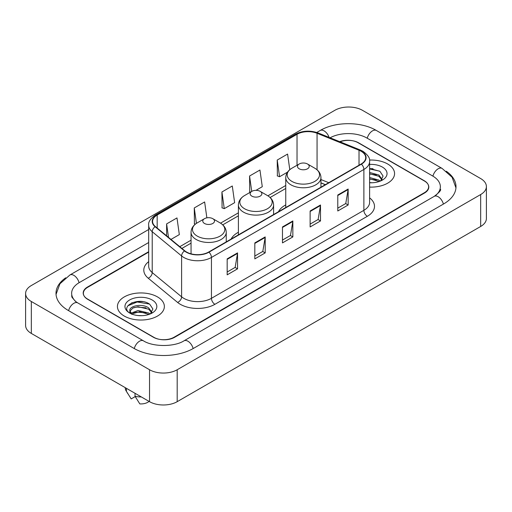 <?xml version="1.0" encoding="UTF-8"?>
<svg xmlns="http://www.w3.org/2000/svg" width="512" height="512" viewBox="0 0 512 512"><rect width="100%" height="100%" fill="white"/><g stroke="black" fill="none" stroke-linecap="round" stroke-linejoin="round"><path stroke-width="0.77" d="M238.4 232.25A25.907 14.957 0 0 0 231.11 239.078M285.754 204.909A25.907 14.957 0 0 0 278.464 211.738M325.331 184.678L320.954 182.906M148.685 252.102L87.667 287.328A14.662 8.467 0 0 0 83.373 293.318A14.662 8.467 0 0 0 87.667 299.302L153.344 337.222A14.662 8.467 0 0 0 174.08 337.222L424.333 192.742A14.662 8.467 0 0 0 428.627 186.752A14.662 8.467 0 0 0 424.333 180.768L358.656 142.848A14.662 8.467 0 0 0 340.07 141.824M435.482 195.578A26.394 15.238 0 0 0 440.358 186.752A26.394 15.238 0 0 0 432.627 175.974L366.957 138.061A26.394 15.238 0 0 0 330.099 137.792M148.685 242.522L79.373 282.541A26.394 15.238 0 0 0 71.642 293.318A26.394 15.238 0 0 0 76.518 302.144M149.542 369.747A19.552 11.29 0 0 0 177.19 369.747L480.672 194.534A19.552 11.29 0 0 0 486.4 186.554A19.552 11.29 0 0 0 480.672 178.573L362.458 110.323A19.552 11.29 0 0 0 334.81 110.323L31.328 285.536A19.552 11.29 0 0 0 25.6 293.517A19.552 11.29 0 0 0 31.328 301.498L149.542 369.747L149.542 401.677A19.552 11.29 0 0 0 177.19 401.677L480.672 226.464A19.552 11.29 0 0 0 486.4 218.483L486.4 186.554M25.6 293.517L25.6 325.446A19.552 11.29 0 0 0 31.328 333.427L149.542 401.677M65.722 277.798A42.042 24.269 0 0 0 56 293.318A42.042 24.269 0 0 0 68.314 310.477L133.984 348.397A42.042 24.269 0 0 0 193.44 348.397L443.686 203.917A42.042 24.269 0 0 0 456 186.752A42.042 24.269 0 0 0 446.278 171.232M325.286 184.704L320.954 182.95M142.854 301.645A19.552 11.29 0 0 0 131.411 303.002M373.056 168.736A19.552 11.29 0 0 0 369.606 168.71M387.693 164A23.462 13.549 0 0 0 369.504 160.064A23.462 13.549 0 0 1 387.693 164A23.462 13.549 0 0 1 394.566 173.581A23.462 13.549 0 0 0 387.693 164M157.491 296.909A23.462 13.549 0 0 0 131.917 293.971A23.462 13.549 0 0 0 117.434 306.49A23.462 13.549 0 0 0 124.307 316.07A23.462 13.549 0 0 0 149.875 319.002A23.462 13.549 0 0 0 164.365 306.49A23.462 13.549 0 0 0 157.491 296.909A23.462 13.549 0 0 0 131.917 293.971A23.462 13.549 0 0 0 117.434 306.49A23.462 13.549 0 0 0 124.307 316.07A23.462 13.549 0 0 0 149.875 319.002A23.462 13.549 0 0 0 164.365 306.49A23.462 13.549 0 0 0 157.491 296.909M361.114 151.251A15.642 9.03 180 0 1 365.696 157.638A15.642 9.03 180 0 1 361.114 164.019L208.678 252.026A15.642 9.03 180 0 1 184.806 250.822L155.424 226.598A15.642 9.03 180 0 1 152.595 221.414A15.642 9.03 180 0 1 157.178 215.027L297.03 134.285A15.642 9.03 180 0 1 317.062 133.274L359.021 150.24A15.642 9.03 180 0 1 361.114 151.251M361.389 151.091A16.032 9.254 0 0 0 359.251 150.054L317.286 133.088A16.032 9.254 0 0 0 296.755 134.125L156.902 214.874A16.032 9.254 0 0 0 155.104 226.726L184.486 250.95A16.032 9.254 0 0 0 208.96 252.186L361.389 164.179A16.032 9.254 0 0 0 361.389 151.091M227.174 258.874L227.174 274.835L237.542 268.851L237.542 252.89L227.174 258.874M227.174 272.006L235.162 267.392L237.498 253.414A3.91 2.259 -120 0 0 237.542 252.89M235.091 267.437L237.542 268.851M254.822 242.906L254.822 258.874L265.197 252.89L265.197 236.922L254.822 242.906M254.822 256.038L262.81 251.43L265.152 237.453A3.91 2.259 -120 0 0 265.197 236.922M262.739 251.469L265.197 252.89M337.779 195.014L337.779 210.982L348.154 204.992L348.154 189.03L337.779 195.014M337.779 208.147L345.766 203.533L348.109 189.555A3.91 2.259 -120 0 0 348.154 189.03M345.696 203.578L348.154 204.992M310.131 210.976L310.131 226.944L320.499 220.96L320.499 204.992L310.131 210.976M310.131 224.109L318.118 219.501L320.454 205.523A3.91 2.259 -120 0 0 320.499 204.992M318.048 219.539L320.499 220.96M282.477 226.944L282.477 242.906L292.845 236.922L292.845 220.96L282.477 226.944M282.477 240.077L290.464 235.462L292.806 221.485A3.91 2.259 -120 0 0 292.845 220.96M290.394 235.507L292.845 236.922M369.606 187.098A23.462 13.549 0 0 0 394.566 173.581A23.462 13.549 0 0 1 369.606 187.098M148.685 251.706L87.494 287.034A14.662 8.467 0 0 0 83.2 293.018A14.662 8.467 0 0 0 87.494 299.008L153.862 337.318A14.662 8.467 0 0 0 174.598 337.318L424.506 193.037A14.662 8.467 0 0 0 428.8 187.053A14.662 8.467 0 0 0 424.506 181.062L358.138 142.752A14.662 8.467 0 0 0 339.693 141.67M170.982 239.424L179.328 234.605L176.986 217.926L166.618 223.91L166.618 235.821M255.974 190.349L262.278 186.707L259.942 170.029L249.568 176.019L249.741 191.885M289.786 169.69L287.59 154.067L277.222 160.051L277.389 175.917M206.867 217.85L204.634 201.958L194.266 207.949L194.432 223.814M221.92 191.981L224.262 208.659L234.63 202.675L232.288 185.997L221.92 191.981L222.086 207.846M224.262 208.659L221.92 207.789M250.451 192.154L249.568 191.821M249.568 176.019L251.731 191.411M277.222 160.051L279.565 176.73L287.526 172.134M279.565 176.73L277.222 175.859M195.341 224.154L194.266 223.75M194.266 207.949L196.429 223.366M166.618 223.91L168.506 237.382M369.606 182.605L372.16 182.765M369.606 177.536L378.918 180.096L380.211 181.133M369.606 178.81L378.918 181.363M369.606 172.467L378.918 175.027L382.086 179.411M369.606 173.754L378.918 176.294L381.837 179.744M369.606 182.746A15.936 9.203 0 0 0 382.374 180.09A15.936 9.203 0 0 0 382.374 167.072A15.936 9.203 0 0 0 369.606 164.422M380.582 180.979L383.085 176.077L379.923 171.315L369.606 168.461M369.606 168.954L379.706 171.168M369.606 174.022L376.256 174.918M369.606 179.091L376.243 179.987M299.206 168.794A5.869 3.386 0 0 0 307.501 168.794A5.869 3.386 0 0 0 307.501 164L314.784 168.205A16.166 9.331 0 0 1 314.784 181.408A16.166 9.331 0 0 1 291.923 181.408A16.166 9.331 0 0 1 291.923 168.205C287.942 170.573 285.888 173.715 285.754 177.632A17.6 10.157 0 0 0 290.912 184.813A17.6 10.157 0 0 0 310.086 187.014A17.6 10.157 0 0 0 320.954 177.632C320.819 173.715 318.765 170.573 314.784 168.205L307.501 164A5.869 3.386 0 0 0 299.206 164A5.869 3.386 0 0 0 299.206 168.794M251.853 196.128A5.869 3.386 0 0 0 260.147 196.134A5.869 3.386 0 0 0 260.147 191.341L267.43 195.546A16.166 9.331 0 0 1 267.43 208.749A16.166 9.331 0 0 1 244.57 208.749A16.166 9.331 0 0 1 244.57 195.546C240.589 197.914 238.534 201.05 238.4 204.966A17.6 10.157 0 0 0 243.558 212.154A17.6 10.157 0 0 0 262.733 214.355A17.6 10.157 0 0 0 273.6 204.966C273.466 201.05 271.411 197.914 267.43 195.546L260.147 191.341A5.869 3.386 0 0 0 251.853 191.341A5.869 3.386 0 0 0 251.853 196.128M204.499 223.469A5.869 3.386 0 0 0 212.794 223.469A5.869 3.386 0 0 0 212.794 218.682L220.077 222.886A16.166 9.331 0 0 1 220.077 236.083A16.166 9.331 0 0 1 197.216 236.083A16.166 9.331 0 0 1 197.216 222.886C193.235 225.248 191.181 228.39 191.046 232.307A17.6 10.157 0 0 0 196.205 239.494A17.6 10.157 0 0 0 215.379 241.696A17.6 10.157 0 0 0 226.246 232.307C226.112 228.39 224.058 225.248 220.077 222.886L212.794 218.682A5.869 3.386 0 0 0 204.499 218.682A5.869 3.386 0 0 0 204.499 223.469M138.227 315.558L141.952 315.667M130.918 313.222L138.035 310.509L148.71 313.005L150.003 314.042M131.443 314.016L139.565 311.712L148.71 314.272M129.85 310.541L131.674 313.99M129.862 310.854C128.736 305.952 142.182 303.059 148.71 307.936L151.885 312.32M129.914 311.181L132.864 308.038L138.016 306.72L148.71 309.197L151.635 312.646M150.381 313.882L152.877 308.979L149.722 304.224C138.534 296.186 118.662 306.778 130.138 313.274L130.707 313.619M152.166 299.981A15.936 9.203 0 0 0 129.626 299.981A15.936 9.203 0 0 0 129.626 312.998A15.936 9.203 0 0 0 152.166 312.992A15.936 9.203 0 0 0 152.166 299.981M125.254 387.661L125.254 387.91A15.642 9.03 0 0 0 126.112 390.854A15.642 9.03 0 0 0 126.394 391.296L131.181 398.906L135.213 396.582M126.394 391.296L126.394 388.314M131.917 314.317C130.246 313.325 129.574 312.25 129.901 311.104M135.04 393.306L135.04 396.282L139.821 403.898A9.779 5.645 0 0 0 149.056 401.402M135.04 396.282A15.642 9.03 0 0 0 141.325 396.934M127.808 305.824L137.171 301.978L149.504 304.077M133.658 307.686L137.171 307.046L146.054 307.827M133.613 312.768L137.171 312.115L146.042 312.89M193.146 348.563A7.821 4.518 -120 0 0 183.994 340.826C174.381 347.04 153.043 347.04 143.424 340.826L77.754 302.906L75.443 301.376L71.968 297.267L71.642 295.712M134.278 348.563A7.821 4.518 -60 0 1 139.514 341.21A7.821 4.518 -60 0 1 143.424 340.826M68.608 310.65A7.821 4.518 -60 0 1 73.843 303.296A7.821 4.518 -60 0 1 77.754 302.906M56.045 294.419L59.936 283.782L69.933 274.97A7.821 4.518 60 0 1 79.078 282.714M316.755 132.467L320.186 130.49A7.821 4.518 60 0 1 329.082 137.382M320.186 130.49C335.437 121.414 361.139 121.414 376.397 130.49A7.821 4.518 120 0 0 372.486 130.874A7.821 4.518 120 0 0 367.251 138.227M455.955 187.853L452.064 177.216L442.067 168.403A7.821 4.518 120 0 0 438.157 168.794A7.821 4.518 120 0 0 432.922 176.147M443.392 204.083A7.821 4.518 -120 0 0 434.246 196.346L183.994 340.826M177.19 401.677L177.19 369.747M31.328 333.427L31.328 301.498M480.672 226.464L480.672 194.534M369.606 197.862A24.442 14.112 180 0 1 367.334 216.307L214.899 304.314A4.89 2.822 60 0 1 211.443 298.323L363.878 210.323A19.552 11.29 0 0 0 369.606 202.336L369.606 161.466A19.552 11.29 180 0 1 363.878 169.453A4.89 2.822 -120 0 0 361.389 164.179M214.899 304.314A24.442 14.112 180 0 1 180.339 304.314A24.442 14.112 180 0 1 177.6 302.432L148.218 278.202A24.442 14.112 180 0 1 148.685 261.645M183.795 298.323A19.552 11.29 0 0 0 211.443 298.323L211.443 257.453A19.552 11.29 180 0 1 181.6 255.949L152.224 231.725A19.552 11.29 180 0 1 148.685 225.248L148.685 266.118A19.552 11.29 0 0 0 152.224 272.595L181.6 296.819A19.552 11.29 0 0 0 183.795 298.323M369.606 161.466C370.259 158.413 368.013 155.008 362.867 151.245L360.294 150.003A4.89 2.291 112 0 0 359.251 150.054M360.294 150.003L318.336 133.037C310.234 130.17 302.554 130.586 295.277 134.285A4.89 2.822 60 0 1 296.755 134.125M156.902 214.874A4.89 2.822 -120 0 0 155.424 215.027C150.349 218.675 148.102 222.08 148.685 225.248M155.104 226.726A4.89 3.27 129.5 0 0 152.224 231.725L152.224 272.595A4.89 3.27 -50.5 0 1 148.218 278.202M318.336 133.037A4.89 2.291 112 0 0 317.286 133.088M184.486 250.95A4.89 3.27 129.5 0 0 181.6 255.949L181.6 296.819A4.89 3.27 -50.5 0 1 177.6 302.432M208.96 252.186A4.89 2.822 60 0 1 211.443 257.453L363.878 169.453L363.878 210.323A4.89 2.822 60 0 0 367.334 216.307M157.178 215.027L157.178 228.038M359.021 150.24L359.021 165.229M317.062 133.274L317.062 169.805M328.755 182.701L320.954 179.552M297.03 134.285L297.03 165.261M285.754 185.498L267.885 195.814M238.4 212.838L220.531 223.155M191.046 240.179L179.782 246.682M282.477 227.45L292.806 221.485M310.131 211.488L320.454 205.523M337.779 195.52L348.109 189.555M254.822 243.418L265.152 237.453M227.174 259.379L237.498 253.414M69.933 274.97L148.685 229.504M440.358 189.146C441.446 189.939 439.411 192.339 434.246 196.346M376.397 130.49L442.067 168.403M295.277 134.285L155.424 215.027M285.754 188.474L270.112 197.504M238.4 215.814L222.758 224.845M191.046 243.155L181.907 248.429M325.402 184.64L320.954 182.842M320.954 187.206L320.954 177.632M285.754 207.526L285.754 177.632M299.206 164L291.923 168.205M273.6 214.547L273.6 204.966M238.4 234.867L238.4 204.966M251.853 191.341L244.57 195.546M226.246 241.888L226.246 232.307M191.046 253.837L191.046 232.307M204.499 218.682L197.216 222.886M127.699 393.51L126.112 390.854"/></g></svg>
